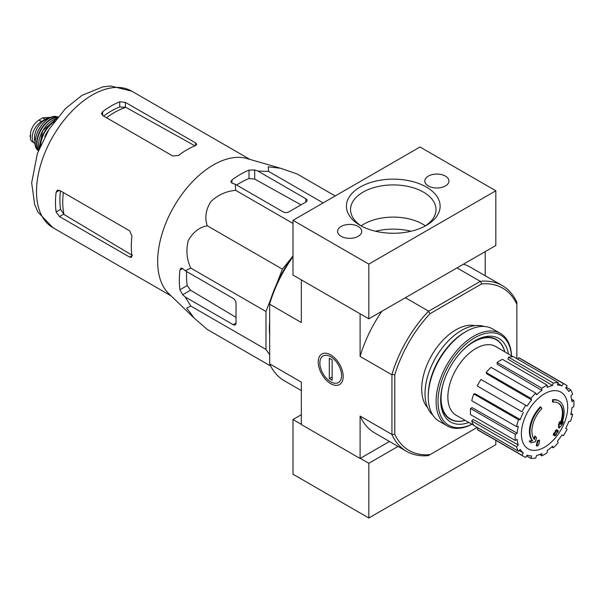 <?xml version="1.0" encoding="UTF-8"?>
<svg xmlns="http://www.w3.org/2000/svg" width="604" height="604" viewBox="0 0 604 604"><rect width="100%" height="100%" fill="white"/><g stroke="black" fill="none" stroke-linecap="round" stroke-linejoin="round"><path stroke-width="0.91" d="M276.549 284.273L282.415 269.158L292.57 256.519M269.678 354.714L265.979 349.452L265.979 311.505L270.6 299.607M269.678 334.963A81.895 47.286 -60 0 1 269.678 321.728M553.038 402.189L552.471 401.856A93.824 68.856 -100.2 0 0 552.584 399.697L553.151 400.022A24.13 13.93 -60 0 1 559.108 401.048A24.13 13.93 -60 0 1 561.448 424.182A92.404 61.804 -9.5 0 0 563.298 422.03A90.011 72.488 103.8 0 1 562.097 424.823A92.004 61.532 170.5 0 1 559.168 428.01A92.797 43.458 -128 0 0 559.168 424.65A91.831 73.952 -76.2 0 0 560.353 421.909A92.45 43.299 52 0 1 560.437 424.491A21.986 12.692 -60 0 0 558.421 403.125A21.986 12.692 -60 0 0 553.038 402.189A93.824 68.856 -100.2 0 0 553.151 400.022M552.584 399.697A24.13 13.93 -60 0 1 558.541 400.724L559.108 401.048M558.134 402.974A21.986 12.692 -60 0 1 560.399 422.853M559.168 428.01L558.594 427.685A92.797 43.458 -128 0 0 558.594 424.325A91.831 73.952 -76.2 0 0 559.787 421.584L560.353 421.909M558.594 424.325L559.168 424.65M562.143 422.407A92.404 61.804 -9.5 0 0 562.732 421.705L563.298 422.03M531.059 442.74L530.493 442.407A90.011 12.133 -144.5 0 0 529.179 441.071A92.404 43.277 8 0 0 532.071 440.49A24.13 13.93 -60 0 1 540.376 406.741L540.942 407.073A93.824 33.582 45.7 0 1 541.818 408.666A21.986 12.692 -60 0 0 534.427 439.508A92.45 61.835 -110.5 0 0 535.287 436.382A91.831 12.374 35.5 0 1 536.563 437.696A92.797 62.069 69.5 0 1 535.318 441.781A92.004 43.088 -172 0 1 531.059 442.74A90.011 12.133 -144.5 0 0 529.753 441.403A92.404 43.277 8 0 0 532.645 440.814A24.13 13.93 -60 0 1 540.942 407.073M532.071 440.49L532.645 440.814M529.179 441.071L529.753 441.403M533.944 438.881A92.45 61.835 -110.5 0 0 534.714 436.058L535.287 436.382M536.843 446.039L536.276 445.714A92.827 53.59 -120 0 0 537.303 440.837L537.877 441.162A92.389 53.341 0 0 0 539.599 440.407A93.114 53.764 60 0 1 538.572 445.284A90.947 52.51 180 0 1 536.843 446.039A92.827 53.59 -120 0 0 537.877 441.162M537.303 440.837A92.389 53.341 0 0 0 539.032 440.082L539.599 440.407M553.838 435.28L553.272 434.948A93.371 53.907 -120 0 0 553.596 433.385A91.959 53.092 0 0 0 555.023 432.351A93.114 53.764 -120 0 0 555.333 430.667L555.899 430.999A92.389 53.341 0 0 0 557.213 430.003A92.827 53.59 60 0 1 556.903 431.679A91.959 53.092 0 0 0 558.247 430.599A92.465 53.386 60 0 1 557.915 432.162A91.498 52.827 180 0 1 556.571 433.242A92.827 53.59 60 0 1 556.178 434.88A90.947 52.51 180 0 1 554.872 435.877A93.114 53.764 -120 0 0 555.265 434.238A91.498 52.827 180 0 1 553.838 435.28A93.371 53.907 -120 0 0 554.17 433.717A91.959 53.092 0 0 0 555.597 432.675A93.114 53.764 -120 0 0 555.899 430.999M555.333 430.667A92.389 53.341 0 0 0 556.639 429.671L557.213 430.003M555.023 432.351L555.597 432.675M553.596 433.385L554.17 433.717M554.487 434.812A93.114 53.764 -120 0 1 554.306 435.544L554.872 435.877M557.077 430.765A91.959 53.092 0 0 0 557.681 430.274L558.247 430.599M516.865 358.708L516.865 304.295A93.695 54.096 -60 0 0 481.584 283.925L480.452 281.298A95.704 55.258 -60 0 1 502.256 285.571A95.704 55.258 -60 0 1 516.865 302.317L516.865 302.476M477.198 427.421L430.063 454.631A93.695 54.096 -60 0 1 394.789 434.261L394.789 374.774A93.695 54.096 -60 0 1 430.063 313.665L481.584 283.925M427.609 407.723A48.252 27.86 -60 0 1 431.694 355.348A48.252 27.86 -60 0 1 475.016 325.616M292.993 256.723A95.704 55.258 120 0 0 269.678 303.85L269.678 302.544A93.695 54.096 -60 0 1 292.993 255.937M430.063 454.631L428.357 455.612A95.704 55.258 -60 0 1 406.552 451.339A95.704 55.258 -60 0 1 391.943 434.593L391.943 374.442A95.704 55.258 -60 0 1 428.357 311.37L480.452 281.298M428.357 311.37L430.063 313.665M301.524 279.969L360.286 313.899M428.493 311.075L405.367 297.719M480.127 281.26L457.001 267.912M301.336 280.082L301.336 322.506L269.678 304.227L269.678 363.85L301.336 382.128L301.336 424.544L360.097 458.474L389.505 441.494M330.713 383.676A17.637 10.185 -120 0 0 343.185 376.473A17.637 10.185 -120 0 0 330.713 354.88A17.637 10.185 -120 0 0 318.248 362.075A17.637 10.185 -120 0 0 330.713 383.676M391.754 374.707L360.097 356.428L360.097 314.005M360.097 458.474L360.097 416.05A95.704 55.258 120 0 0 374.797 433.008L406.552 451.339M391.754 434.329L360.097 416.05M485.208 275.734L485.208 251.626M502.256 285.571L470.501 267.24A95.704 55.258 120 0 0 463.404 264.212M381.894 311.271A95.704 55.258 120 0 0 360.097 356.428M269.678 303.85L269.678 304.227M269.678 363.85L269.678 364.001A95.704 55.258 120 0 0 284.288 380.747L301.336 390.592M394.789 374.774L391.943 374.442M391.943 434.593L394.789 434.261M516.865 302.317L516.865 304.295M465.186 420.376A45.791 26.433 -60 0 1 450.561 419.108A45.791 26.433 -60 0 1 443.593 382.249M460.943 352.192A45.791 26.433 -60 0 1 496.345 339.803A45.791 26.433 -60 0 1 504.755 351.838M450.561 419.108L448.666 418.013A45.791 26.433 -60 0 1 447.556 417.311M493.287 338.104A45.791 26.433 -60 0 1 494.45 338.708L496.345 339.803M544.536 447.224A32.744 18.905 -60 0 1 521.388 433.861A32.744 18.905 -60 0 1 544.536 393.763A32.744 18.905 -60 0 1 567.692 407.126A32.744 18.905 -60 0 1 544.536 447.224M541.886 388.236L541.886 390.441L497.145 364.182L497.145 362.408L541.886 388.236A41.555 23.994 120 0 1 547.194 385.171L547.194 387.375A38.875 22.446 -60 0 1 552.554 385.511L507.964 359.199L508.545 357.228L553.287 383.057L552.554 385.511M535.793 393.159A41.555 23.994 120 0 0 530.886 398.33L486.152 372.502A41.555 23.994 120 0 1 491.06 367.33L535.793 393.159L536.518 394.767A38.875 22.446 -60 0 1 541.886 390.441M530.886 398.33L531.618 399.946L486.741 373.8L486.152 372.502M525.722 405.299A41.555 23.994 120 0 0 521.969 411.8L477.236 385.971A41.555 23.994 120 0 1 480.988 379.471L527.073 406.077A38.875 22.446 -60 0 1 531.618 399.946M521.969 411.8L478.315 386.598M520.278 419.584L518.519 419.757L473.785 393.929L475.197 393.785L520.278 419.584A38.875 22.446 -60 0 1 523.321 412.577M518.519 419.757A41.555 23.994 120 0 0 516.488 426.59L518.247 426.416A38.875 22.446 -60 0 0 517.183 433.227L515.28 434.321A41.555 23.994 120 0 0 515.28 440.452L517.183 439.357A38.875 22.446 -60 0 0 518.247 444.929L516.488 446.786A41.555 23.994 120 0 0 518.519 451.279L520.278 449.421A38.875 22.446 -60 0 0 523.321 452.917L521.969 455.25A41.555 23.994 120 0 0 523.766 456.481A41.555 23.994 120 0 0 525.722 457.417L527.073 455.084A38.875 22.446 -60 0 0 531.618 455.967L530.886 458.421A41.555 23.994 120 0 0 535.793 457.938L536.518 455.484A38.875 22.446 -60 0 0 541.886 453.619L541.886 455.816A41.555 23.994 120 0 0 547.194 452.751L547.194 450.554A38.875 22.446 -60 0 0 552.554 446.228L553.287 447.836A41.555 23.994 120 0 0 558.187 442.656L557.462 441.048A38.875 22.446 -60 0 0 562.007 434.918L563.351 435.695A41.555 23.994 120 0 0 567.103 429.195L565.759 428.417A38.875 22.446 -60 0 0 568.794 421.411L570.553 421.237A41.555 23.994 120 0 0 572.584 414.397L570.833 414.571A38.875 22.446 -60 0 0 571.897 407.768L573.8 406.666A41.555 23.994 120 0 0 573.8 400.535L571.897 401.637A38.875 22.446 -60 0 0 570.833 396.058L572.584 394.201A41.555 23.994 120 0 0 570.553 389.708L568.794 391.566A38.875 22.446 -60 0 0 565.759 388.07L567.103 385.737A41.555 23.994 120 0 0 565.314 384.506A41.555 23.994 120 0 0 563.351 383.57L562.007 385.903L557.915 383.487M508.545 357.228A41.555 23.994 120 0 1 513.453 356.745L558.187 382.574L557.462 385.02A38.875 22.446 -60 0 1 562.007 385.903M558.187 382.574A41.555 23.994 120 0 0 553.287 383.057M473.574 425.103L456.194 415.303A39.675 22.907 -60 0 1 456.08 369.422A39.675 22.907 -60 0 1 495.869 346.583L513.045 356.738M519.176 450.584L523.321 452.917M516.488 446.786L471.754 420.958L473.166 419.47L518.247 444.929M515.28 434.321L470.539 408.5L472.071 407.609L517.183 433.227M470.539 408.5A41.555 23.994 120 0 0 470.539 414.623L515.28 440.452M473.785 393.929A41.555 23.994 120 0 0 471.754 400.762L516.488 426.59M497.145 362.408A41.555 23.994 120 0 1 502.452 359.35L547.194 385.171M565.314 384.506L520.58 358.685A41.555 23.994 120 0 0 518.617 357.749L563.351 383.57M518.617 357.749L517.756 359.229M566.25 387.224L570.553 389.708M571.588 399.259L573.8 400.535M571.059 413.521L572.584 414.397M551.754 446.952L553.287 447.836M539.674 454.54L541.886 455.816M526.582 455.929L530.886 458.421M478.089 427.934L477.236 429.421L521.969 455.25M477.236 429.421A41.555 23.994 120 0 0 479.025 430.652L523.766 456.481M471.754 420.958A41.555 23.994 120 0 0 473.785 425.45L518.519 451.279M335.197 195.96L297.047 173.937L280.618 168.274L268.244 166.81L268.584 171.393L323.163 202.906M268.584 171.393L257.946 171.091L254.699 169.981L249.014 170.102A86.478 49.928 120 0 0 231.951 179.954L230.773 181.766L231.951 183.11L235.198 184.22L235.726 190.366C226.175 191.121 217.84 194.926 210.698 201.796C205.73 209.95 204.582 217.938 207.263 225.768C199.169 227.361 192.835 232.329 188.244 240.671C185.836 250.298 186.696 259.448 190.834 268.123L185.247 270.735L182.665 268.486L180.913 268.138L179.932 270.063A86.478 49.928 120 0 0 179.932 289.761L182.665 294.752L185.247 297.002L190.834 306.069L186.696 308.063L194.141 318.044L207.263 329.444L270.675 366.054M190.834 306.069L265.979 349.452M185.247 297.002L233.189 324.68A4.024 2.325 -120 0 0 235.198 324.877A4.024 2.325 -120 0 0 236.028 323.034L236.028 303.336A4.024 2.325 -120 0 0 233.189 298.414L185.247 270.735M190.834 268.123L265.979 311.505M207.263 225.768L282.415 269.158M235.726 190.366L292.993 223.427M235.198 184.22L283.133 211.898A4.024 2.318 0 0 0 288.825 211.898L305.881 202.053A4.024 2.318 0 0 0 307.058 200.407A4.024 2.318 0 0 0 305.881 198.769L257.946 171.091M106.53 117.75A73.167 42.242 -60 0 1 125.843 107.353L119.735 106.953A72.578 41.903 120 0 0 103.631 116.074M125.843 107.353L194.443 145.541M132.472 255.439L64.001 214.473A73.167 42.242 -60 0 1 63.352 192.548M60.445 190.872A72.578 41.903 120 0 0 60.596 209.377L64.001 214.473M102.672 115.523L172.812 156.013L178.497 155.417A78.814 45.504 -60 0 1 195.56 145.572L196.738 144.333L195.56 142.884L125.421 102.393L119.735 101.797A78.814 45.504 120 0 0 102.672 111.642L101.495 113.688L102.672 115.523L102.672 111.642M59.494 216.587L129.626 257.077L131.468 257.372L131.951 255.734A78.814 45.504 -60 0 1 131.951 236.036L129.626 230.811L59.494 190.32L57.312 190.215L56.134 192.261A78.814 45.504 120 0 0 56.134 211.959L59.494 216.587L63.594 214.216M301.003 204.869L254.699 179.086L249.014 178.527A76.278 44.039 120 0 0 236.64 185.05M186.689 271.566A76.278 44.039 120 0 0 187.225 285.549L190.554 290.192L236.028 317.402M193.778 317.696L168.795 293.657A78.814 45.504 -60 0 1 158.195 270.139A78.814 45.504 -60 0 1 185.028 190.26A78.814 45.504 -60 0 1 246.817 158.512L280.618 168.274M301.336 414.699L292.993 419.508L292.993 474.231L368.817 518.005L495.824 444.68L495.824 440.346M292.993 419.508L301.336 424.325M360.286 458.361L368.817 463.291L398.036 446.416M368.817 518.005L368.817 463.291M425.375 225.866A41.525 23.971 0 0 0 422.634 224.122A41.525 23.971 0 0 0 361.169 225.866M495.824 190.773L419.999 146.998L292.993 220.324L368.817 264.099L495.824 190.773L495.824 245.496L368.817 318.821L368.817 264.099M368.817 318.821L292.993 275.047L292.993 220.324M360.135 225.337L360.135 225.337A46.863 27.059 180 0 1 360.135 187.074A46.863 27.059 180 0 1 426.409 187.074A46.863 27.059 180 0 1 426.409 225.337A46.863 27.059 180 0 1 360.135 225.337M358.202 226.455A12.065 6.961 0 0 0 345.058 224.945A12.065 6.961 0 0 0 337.606 231.377A12.065 6.961 0 0 0 349.671 238.346A12.065 6.961 0 0 0 361.736 231.377A12.065 6.961 0 0 0 358.202 226.455M445.397 176.111A12.065 6.961 0 0 0 432.253 174.601A12.065 6.961 0 0 0 424.808 181.034A12.065 6.961 0 0 0 436.866 188.003A12.065 6.961 0 0 0 448.931 181.034A12.065 6.961 0 0 0 445.397 176.111M361.66 226.183A42.725 24.666 180 0 1 350.554 210.132A42.725 24.666 180 0 1 393.272 184.915A42.725 24.666 180 0 1 435.99 210.132A42.725 24.666 180 0 1 424.876 226.183M471.958 424.189A52.004 30.026 -60 0 1 438.021 400.354A52.004 30.026 -60 0 1 473.838 338.316A52.004 30.026 -60 0 1 511.445 355.786M468.855 422.445A48.252 27.86 -60 0 1 440.663 399.924A48.252 27.86 -60 0 1 474.782 340.822A48.252 27.86 -60 0 1 508.379 353.982M472.018 424.227A53.348 30.804 -60 0 1 447.156 425.873A53.348 30.804 -60 0 1 447.156 364.272A53.348 30.804 -60 0 1 500.505 333.476A53.348 30.804 -60 0 1 511.512 355.832M447.156 425.873L439.289 421.335A53.348 30.804 -60 0 1 428.244 396.911A53.348 30.804 -60 0 1 465.963 331.573A53.348 30.804 -60 0 1 492.637 328.931L500.505 333.476M428.244 396.911L428.244 395.492A51.604 29.792 -60 0 1 464.733 332.283L465.963 331.573M432.97 415.288A51.604 29.792 -60 0 1 435.711 357.666A51.604 29.792 -60 0 1 484.242 326.477M465.261 420.414A46.078 26.606 -60 0 1 450.199 419.236A46.078 26.606 -60 0 1 440.671 399.017M474.004 341.283A46.078 26.606 -60 0 1 496.277 339.425A46.078 26.606 -60 0 1 504.831 351.883M341.562 375.537A15.342 8.856 60 0 1 330.713 381.803A15.342 8.856 60 0 1 319.871 363.012A15.342 8.856 60 0 1 330.713 356.753A15.342 8.856 60 0 1 341.562 375.537M332.14 380.278L329.293 378.632L329.293 358.278L332.14 359.916L332.14 380.278M332.14 376.994L329.293 378.632M35.183 143.714A13.137 7.588 -60 0 1 34.926 143.578L31.34 141.109L30.389 138.973L30.638 132.019L31.34 129.785C33.16 125.413 35.704 122.167 38.981 120.022L42.673 117.886L49.453 117.365L50.162 117.772M34.926 143.578A13.137 7.588 -60 0 1 32.91 133.046A13.137 7.588 -60 0 1 41.495 121.472L45.194 119.343A13.137 7.588 -60 0 1 49.543 118.074M35.123 141.932A14.745 8.516 -60 0 1 37.486 127.754A14.745 8.516 -60 0 1 48.584 118.611M52.842 227.625A78.814 45.504 -60 0 1 52.842 136.617A78.814 45.504 -60 0 1 131.657 91.113L110.638 85.995L102.778 86.885L81.963 95.372L65.413 108.622L48.969 129.415L37.335 153.567L31.672 182.891L34.647 204.446L37.909 211.996L52.842 227.625L171.174 295.945M195.56 145.572L195.56 142.884M125.421 107.127L125.421 102.393M119.735 106.953L119.735 101.797M56.134 192.261L59.494 190.32M56.134 211.959L60.596 209.377M129.626 257.077L131.951 255.734M231.951 183.11L231.951 179.954M249.014 178.527L249.014 170.102M179.932 289.761L187.225 285.549M179.932 270.063L182.665 268.486M182.665 294.752L190.554 290.192M254.699 179.086L254.699 169.981M305.881 202.053L305.881 198.769M233.189 324.68L236.028 323.034M375.469 231.234A45.572 26.312 180 0 1 411.075 231.234M38.981 120.022L41.495 121.472M42.673 117.886L45.194 119.343M45.594 135.168A21.11 12.193 -60 0 1 47.965 131.06M45.134 135.998A20.846 12.035 -60 0 1 48.456 130.253M40.642 145.171A20.627 11.906 -60 0 1 54.156 121.774M40.211 146.168A20.891 12.065 -60 0 1 54.798 120.898M38.996 149.128A20.589 11.884 -60 0 1 56.753 118.369M38.709 142.37A20.325 11.733 -60 0 1 50.759 121.502M38.581 150.185A19.811 11.438 -60 0 1 41.117 129.845A19.811 11.438 -60 0 1 57.455 117.478M38.414 150.607A20.075 11.589 -60 0 1 40.755 129.641A20.075 11.589 -60 0 1 57.742 117.131M38.346 150.781L37.833 150.268A19.57 11.302 -60 0 1 39.26 128.773A19.57 11.302 -60 0 1 57.161 116.798L57.863 116.98M35.832 137.289A19.049 11 -60 0 1 44.922 121.547M30.2 136.934A15.417 8.901 -60 0 1 30.2 135.22M249.988 159.433L131.657 91.113M44.809 136.61L48.818 129.664M38.973 149.173L42.71 130.766L56.784 118.331M37.833 150.268C28.101 142 45.134 112.495 57.161 116.798M30.638 132.019L30.389 138.973"/></g></svg>
